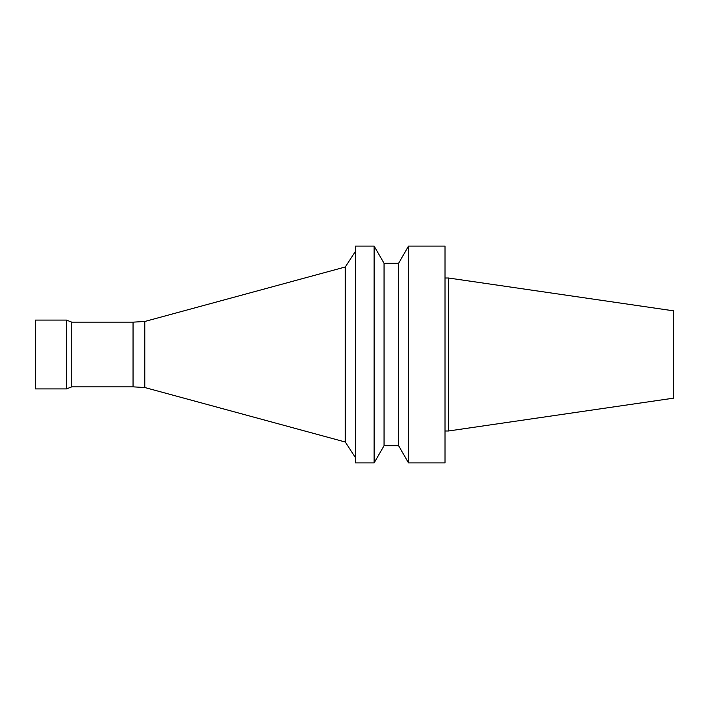 <?xml version="1.0" encoding="UTF-8"?>
<svg xmlns="http://www.w3.org/2000/svg" width="709" height="709" viewBox="0 0 709 709"><rect width="100%" height="100%" fill="white"/><g stroke="black" fill="none" stroke-linecap="round" stroke-linejoin="round"><path stroke-width="1.06" d="M445.022 462.915L445.022 246.085L408.535 246.085L408.535 462.915L445.022 462.915M398.6 263.296L384.056 263.296L384.056 445.704L398.6 445.704L398.6 263.296L408.535 246.085M398.6 445.704L408.535 462.915M384.056 445.704L374.122 462.915L374.122 246.085L384.056 263.296M374.122 462.915L355.537 462.915L355.537 246.085L374.122 246.085M133.053 386.848L133.053 322.152L71.76 322.152L71.76 386.848L133.053 386.848L144.787 387.522L345.292 442.017L345.292 266.983L355.537 251.252M345.292 442.017L355.537 457.748M144.787 387.522L144.787 321.478L345.292 266.983M71.76 386.848L66.424 388.913L66.424 320.087L71.76 322.152M66.424 388.913L35.45 388.913L35.45 320.087L66.424 320.087M445.022 430.992L448.46 430.992L448.46 278.008L445.022 278.008M448.46 430.992L673.55 398.166L673.55 310.834L448.46 278.008M133.053 322.152L144.787 321.478"/></g></svg>
